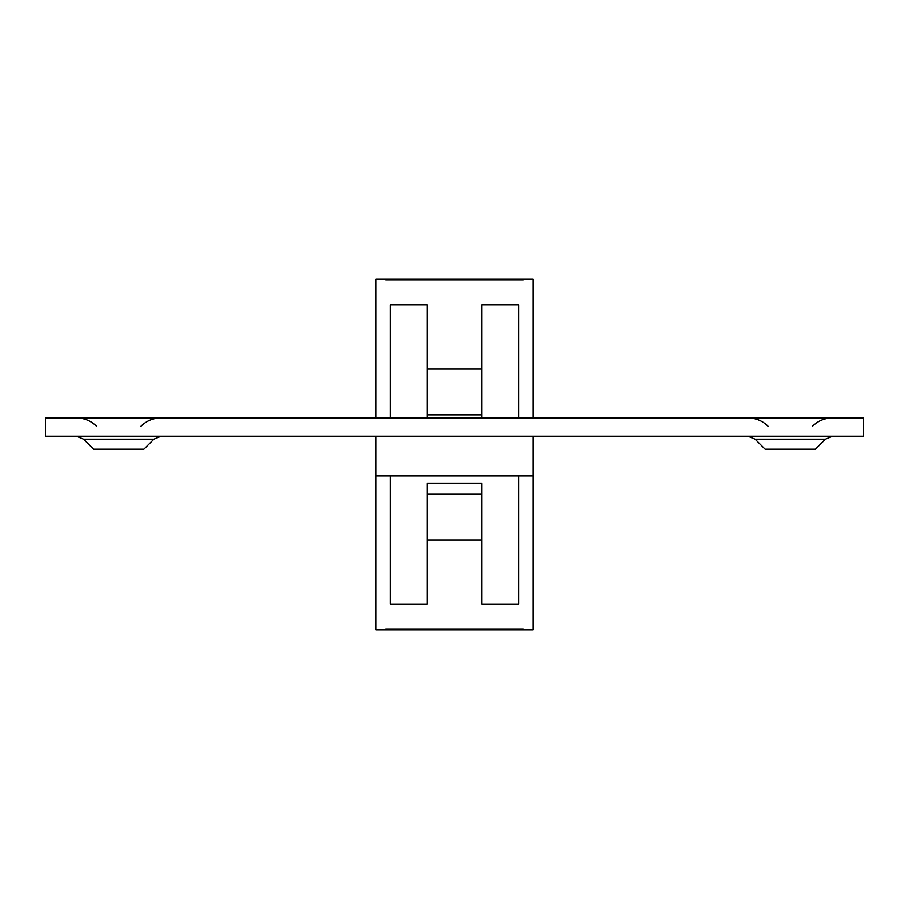 <?xml version="1.0" encoding="UTF-8"?>
<svg xmlns="http://www.w3.org/2000/svg" width="909" height="909" viewBox="0 0 909 909"><rect width="100%" height="100%" fill="white"/><g stroke="black" fill="none" stroke-linecap="round" stroke-linejoin="round"><path stroke-width="1.36" d="M83.548 439.138L93.547 449.137L143.872 449.137L153.871 439.138L83.548 439.138L76.424 436.184M755.129 439.138L765.128 449.137L815.453 449.137L825.452 439.138L755.129 439.138L748.005 436.184M45.45 417.867L863.55 417.867L863.55 436.184L45.45 436.184L45.45 417.867M412.504 278.972L523.186 278.972L523.186 279.892L385.814 279.892L385.814 278.972L412.504 278.972L412.504 279.892M375.894 417.867L375.894 278.972L385.814 278.972M518.607 417.867L518.607 304.924L481.975 304.924L481.975 369.031L427.025 369.031L427.025 304.924L390.393 304.924L390.393 417.867M523.186 278.972L533.106 278.972L533.106 417.867M390.393 604.076L427.025 604.076L390.393 604.076L390.393 475.873M518.607 475.873L518.607 604.076L481.975 604.076L481.975 483.497L427.025 483.497L427.025 494.189L481.975 494.189M518.607 604.076L481.975 604.076M533.106 475.873L375.894 475.873L375.894 630.028L385.814 630.028L385.814 629.108L523.186 629.108L523.186 630.028L533.106 630.028L533.106 436.184M427.025 604.076L427.025 539.969L481.975 539.969M385.814 630.028L523.186 630.028M375.894 475.873L375.894 436.184M518.607 304.924L481.975 304.924M427.025 304.924L390.393 304.924M427.025 369.031L427.025 414.811L481.975 414.811L481.975 417.867M427.025 414.811L427.025 417.867M481.975 369.031L481.975 414.811M427.025 539.969L427.025 494.189M422.321 278.972L422.321 279.892M433.9 278.972L433.9 279.892M471.419 278.972L471.419 279.892M474.975 278.972L474.975 279.892M480.486 278.972L480.486 279.892M496.939 278.972L496.939 279.892M502.291 278.972L502.291 279.892M505.836 278.972L505.836 279.892M140.929 426.185C146.519 420.753 153.201 417.981 160.995 417.867M812.498 426.185C818.089 420.753 824.781 417.981 832.576 417.867M768.071 426.185C762.481 420.753 755.799 417.981 748.005 417.867M825.452 439.138L832.576 436.184M96.502 426.185C90.911 420.753 84.219 417.981 76.424 417.867M153.871 439.138L160.995 436.184"/></g></svg>
